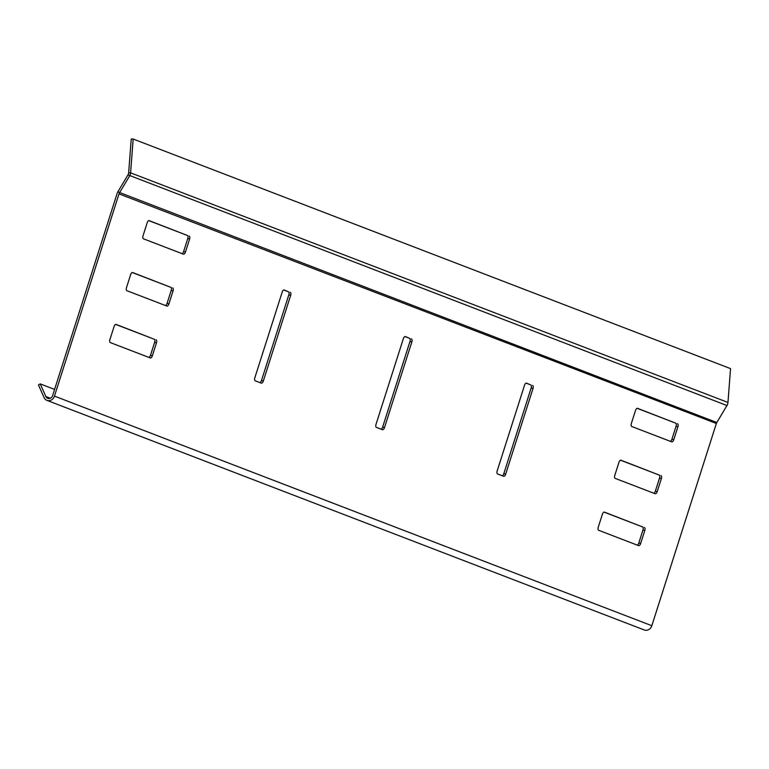 <?xml version="1.0" encoding="UTF-8"?>
<svg xmlns="http://www.w3.org/2000/svg" width="769" height="769" viewBox="0 0 769 769"><rect width="100%" height="100%" fill="white"/><g stroke="black" fill="none" stroke-linecap="round" stroke-linejoin="round"><path stroke-width="1.15" d="M54.464 396.112L119.003 193.884A4.085 3.595 111 0 1 119.435 192.913L129.605 175.938A6.267 5.508 -69 0 0 130.595 172.842L133.181 139.026L730.55 368.63L727.964 402.447A6.267 5.508 -69 0 1 726.974 405.542L716.804 422.517A4.085 3.595 111 0 0 716.362 423.488L651.833 625.716A6.267 5.508 111 0 1 644.297 629.974L46.938 400.37A6.267 5.508 -69 0 0 54.464 396.112L651.833 625.716M50.293 398.236L45.871 396.544A4.085 3.595 -69 0 0 47.716 398.332A4.085 3.595 -69 0 0 52.628 395.554L117.167 193.336A6.267 5.508 111 0 1 117.84 191.846L128.01 174.861A4.085 3.595 -69 0 0 128.654 172.852L131.239 139.026L133.181 139.026M502.224 475.742A2.72 1.298 106.7 0 0 503.839 473.598L505.675 474.156L532.994 388.537L531.158 387.98L503.839 473.598M531.158 387.98A2.72 1.298 106.7 0 0 530.773 384.923L526.467 383.116M526.121 383.135L530.773 384.923M288.817 294.835L261.498 380.453L263.334 381.011L290.653 295.392L288.817 294.835A2.72 1.298 106.7 0 0 288.433 291.778L284.213 290A2.72 1.298 -73.3 0 1 284.213 290L284.126 289.971M283.78 289.99L288.433 291.778M259.893 382.597A2.72 1.298 106.7 0 0 261.498 380.453M409.992 341.407L382.664 427.026L384.5 427.583L411.828 341.965L409.992 341.407A2.72 1.298 106.7 0 0 409.608 338.35L405.378 336.572A2.72 1.298 -73.3 0 1 405.378 336.572L405.292 336.543M404.946 336.562L409.608 338.35M381.059 429.169A2.72 1.298 106.7 0 0 382.664 427.026M659.514 478.097L655.38 491.074L657.216 491.622L661.35 478.645L659.514 478.097A2.72 1.298 106.7 0 0 659.129 475.04L620.891 460.189M620.554 460.208L659.129 475.04M653.765 493.208A2.72 1.298 106.7 0 0 655.38 491.074M182.013 253.635A2.72 1.298 106.7 0 0 183.628 251.492L185.464 252.049L189.597 239.072L187.761 238.525L183.628 251.492M187.761 238.525A2.72 1.298 106.7 0 0 187.376 235.458L149.138 220.616M148.802 220.636L187.376 235.458M670.328 441.319A2.72 1.298 106.7 0 0 671.933 439.186L673.769 439.733L677.912 426.757L676.076 426.209L671.933 439.186M676.076 426.209A2.72 1.298 106.7 0 0 675.691 423.152L637.453 408.301M637.107 408.32L675.691 423.152M148.898 357.412A2.72 1.298 106.7 0 0 150.503 355.268L152.339 355.826L156.482 342.849L154.646 342.301L150.503 355.268M154.646 342.301A2.72 1.298 106.7 0 0 154.261 339.235L116.023 324.393M115.677 324.412L154.261 339.235M171.208 290.413L167.065 303.38L168.901 303.938L173.044 290.961L171.208 290.413A2.72 1.298 106.7 0 0 170.824 287.346L132.585 272.505A2.72 1.298 -73.3 0 1 132.672 272.534M132.239 272.524L170.824 287.346M165.46 305.524A2.72 1.298 106.7 0 0 167.065 303.38M637.213 545.096A2.72 1.298 106.7 0 0 638.818 542.962L640.654 543.51L644.797 530.533L642.961 529.985L638.818 542.962M642.961 529.985A2.72 1.298 106.7 0 0 642.576 526.928L604.338 512.087M603.992 512.096L642.576 526.928M604.424 512.106A2.72 1.298 -73.3 0 0 604.376 512.096A2.72 1.298 -73.3 0 0 602.387 514.24L598.244 527.207A2.72 1.298 -73.3 0 0 598.628 530.274L638.616 545.634A2.72 1.298 -73.3 0 0 638.654 545.654A2.72 1.298 -73.3 0 0 640.654 543.51M644.412 527.476A2.72 1.298 -73.3 0 1 644.797 530.533M172.66 287.904A2.72 1.298 -73.3 0 1 173.044 290.961M168.901 303.938A2.72 1.298 -73.3 0 1 166.902 306.081A2.72 1.298 -73.3 0 1 166.863 306.062L126.875 290.692A2.72 1.298 -73.3 0 1 126.491 287.635L130.634 274.658A2.72 1.298 -73.3 0 1 132.624 272.514M116.109 324.422A2.72 1.298 -73.3 0 0 116.071 324.403A2.72 1.298 -73.3 0 0 114.072 326.546L109.929 339.523A2.72 1.298 -73.3 0 0 110.313 342.58L150.301 357.95A2.72 1.298 -73.3 0 0 150.349 357.969A2.72 1.298 -73.3 0 0 152.339 355.826M156.097 339.792A2.72 1.298 -73.3 0 1 156.482 342.849M637.539 408.329A2.72 1.298 -73.3 0 0 637.501 408.32A2.72 1.298 -73.3 0 0 635.502 410.463L631.368 423.431A2.72 1.298 -73.3 0 0 631.743 426.497L671.731 441.858A2.72 1.298 -73.3 0 0 671.779 441.877A2.72 1.298 -73.3 0 0 673.769 439.733M677.527 423.7A2.72 1.298 -73.3 0 1 677.912 426.757M149.234 220.645A2.72 1.298 -73.3 0 0 149.186 220.626A2.72 1.298 -73.3 0 0 147.187 222.77L143.053 235.747A2.72 1.298 -73.3 0 0 143.438 238.803L183.416 254.174A2.72 1.298 -73.3 0 0 183.464 254.193A2.72 1.298 -73.3 0 0 185.464 252.049M189.212 236.016A2.72 1.298 -73.3 0 1 189.597 239.072M660.965 475.588A2.72 1.298 -73.3 0 1 661.35 478.645M657.216 491.622A2.72 1.298 -73.3 0 1 655.217 493.765A2.72 1.298 -73.3 0 1 655.178 493.746L615.19 478.385A2.72 1.298 -73.3 0 1 614.806 475.319L618.949 462.352A2.72 1.298 -73.3 0 1 620.939 460.208A2.72 1.298 -73.3 0 1 620.987 460.218M411.444 338.898A2.72 1.298 -73.3 0 1 411.828 341.965M384.5 427.583A2.72 1.298 -73.3 0 1 382.51 429.727A2.72 1.298 -73.3 0 1 382.462 429.708L376.406 427.381A2.72 1.298 -73.3 0 1 376.022 424.315L403.341 338.706A2.72 1.298 -73.3 0 1 405.34 336.562M290.269 292.326A2.72 1.298 -73.3 0 1 290.653 295.392M263.334 381.011A2.72 1.298 -73.3 0 1 261.335 383.154A2.72 1.298 -73.3 0 1 261.297 383.135L255.231 380.809A2.72 1.298 -73.3 0 1 254.847 377.742L282.175 292.133A2.72 1.298 -73.3 0 1 284.174 289.99M526.554 383.145A2.72 1.298 -73.3 0 0 526.505 383.135A2.72 1.298 -73.3 0 0 524.516 385.279L497.187 470.888A2.72 1.298 -73.3 0 0 497.572 473.954L503.628 476.28A2.72 1.298 -73.3 0 0 503.676 476.299A2.72 1.298 -73.3 0 0 505.675 474.156M532.609 385.471A2.72 1.298 -73.3 0 1 532.994 388.537M45.871 396.544L40.219 383.894L38.45 384.971L44.102 397.621A6.267 5.508 -69 0 0 46.938 400.37M40.219 383.894L54.589 389.412M119.003 193.884L716.362 423.488M128.654 172.852L130.595 172.842L727.964 402.447M128.01 174.861L726.974 405.542M117.84 191.846L716.804 422.517"/></g></svg>
